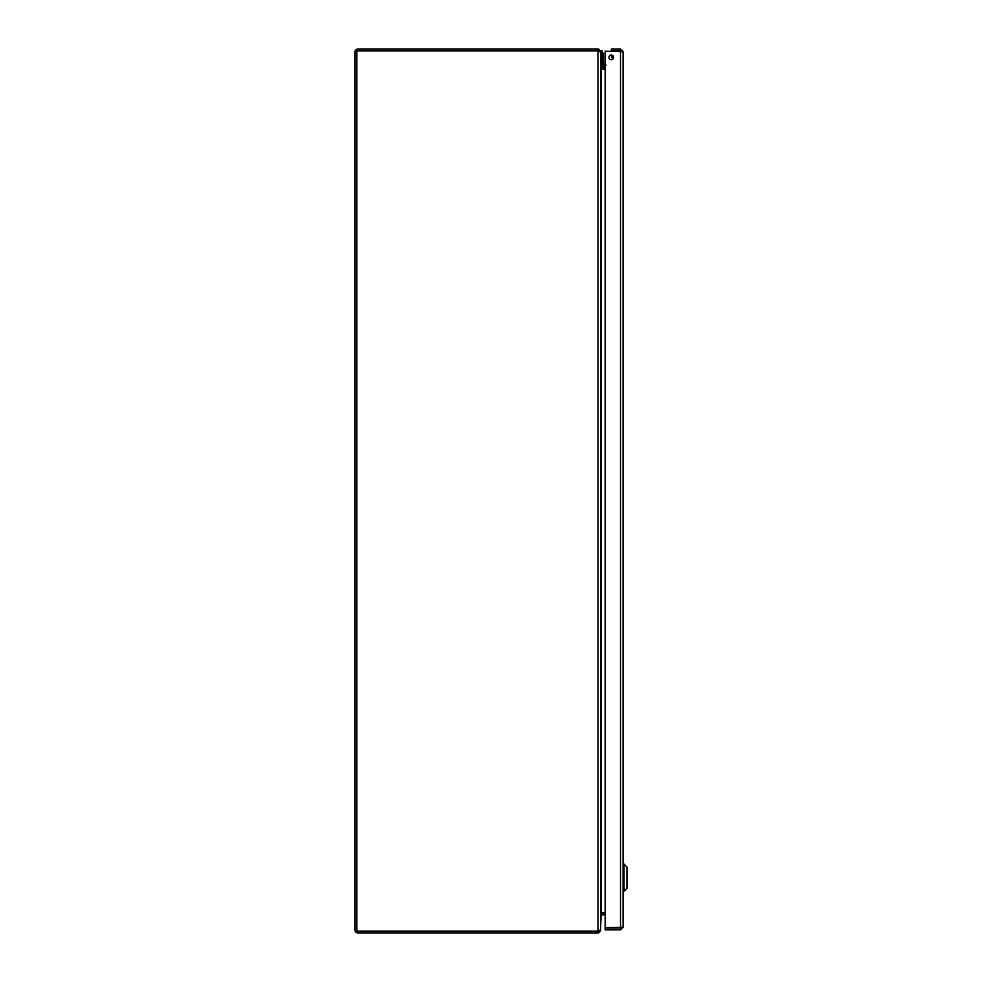 <?xml version="1.0" encoding="UTF-8"?>
<svg xmlns="http://www.w3.org/2000/svg" width="982" height="982" viewBox="0 0 982 982"><rect width="100%" height="100%" fill="white"/><g stroke="black" fill="none" stroke-linecap="round" stroke-linejoin="round"><path stroke-width="1.47" d="M600.554 914.708L600.972 912.978A2.578 2.578 0 0 1 601.328 912.953L605.158 912.953M605.158 914.77L601.328 914.77A0.761 0.761 0 0 0 601.094 914.807L600.554 930.31L599.327 932.519L598.443 931.083M598.443 50.917L599.327 49.481L600.198 51.69M600.726 68.359L601.094 67.193A0.773 0.773 0 0 0 601.328 67.23L605.158 67.23M605.158 69.047L601.328 69.047A2.59 2.59 0 0 1 600.972 69.022L600.554 67.292M600.554 64.296L602.076 64.886L602.076 53.175L603.525 53.175L603.525 56.244L602.076 56.244L602.076 50.794L600.554 50.794L601.094 67.193M600.726 913.641L601.094 914.807M599.327 49.481A2.59 2.59 0 0 0 597.977 49.1L357.644 49.1A2.578 2.578 0 0 0 355.054 51.69L355.054 930.31A2.59 2.59 0 0 0 357.644 932.9L597.977 932.9A2.578 2.578 0 0 0 599.327 932.519M356.871 931.083L356.871 50.917L599.327 50.917L600.554 52.512L600.554 929.488L599.327 931.083L356.871 931.083M605.158 69.28L601.328 69.28L601.328 912.72L605.158 912.72M620.501 50.917L611.295 50.917L611.295 49.1L620.501 49.1L621.262 51.69M611.295 55.017A2.308 2.308 0 0 1 613.296 58.478A2.308 2.308 0 0 1 609.294 58.478A2.308 2.308 0 0 1 611.295 55.017M623.079 51.69L623.079 927.254L605.158 927.745L605.158 51.187L623.079 51.69L620.501 49.1M621.262 927.254L620.501 928.015L605.158 928.015L605.158 929.831L620.501 929.831L623.079 927.254M620.501 928.015L620.501 929.831M617.911 51.187L619.114 50.978L617.911 51.187M620.329 51.187A1.829 1.829 0 0 0 619.114 50.978M613.333 56.772A2.21 2.21 0 0 1 612.928 55.692L613.59 57.066A2.21 2.21 0 0 1 613.566 57.054M613.603 57.202A2.295 2.295 0 0 1 612.829 55.606A2.295 2.295 0 0 0 613.603 57.202A2.295 2.295 0 0 1 612.829 55.606A2.295 2.295 0 0 0 613.603 57.202M611.405 55.017A3.744 3.744 0 0 0 613.161 58.674M604.188 66.997L605.158 66.997L604.188 66.997A2.111 2.111 0 0 1 602.076 64.886M605.158 65.549L604.188 65.549A0.663 0.663 0 0 1 603.525 64.886L603.525 56.244M603.881 62.958A1.228 1.228 0 0 1 603.525 62.087L603.525 64.886L603.525 63.339L603.525 64.849L603.525 63.339L603.525 64.849L606.115 65.193L604.446 64.628L603.881 62.958L605.158 64.235M604.188 65.549L604.446 64.628M603.525 63.339L603.525 64.849L603.525 63.339M624.049 864.135L626.946 867.032L626.946 888.293L624.049 891.19L624.049 864.135L623.079 864.135M597.977 931.083L597.977 50.917M620.501 927.745L620.501 51.187M602.076 61.228L600.554 61.228M624.049 891.19L623.079 891.19"/></g></svg>
